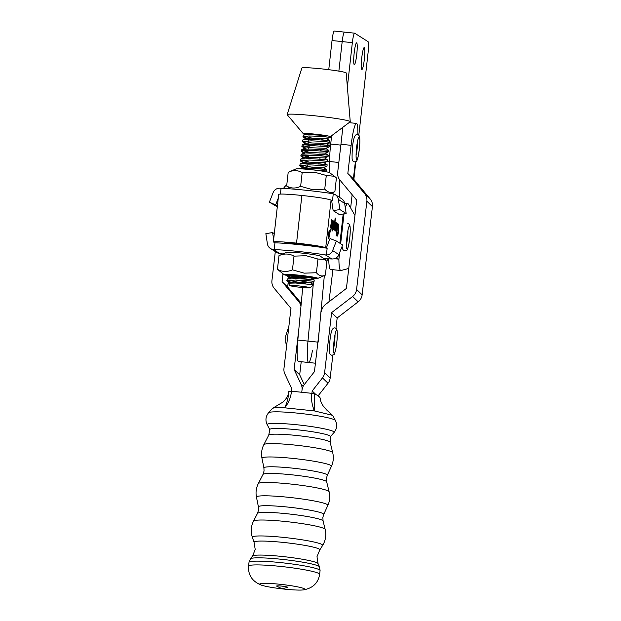 <?xml version="1.0" encoding="UTF-8"?>
<svg xmlns="http://www.w3.org/2000/svg" width="621" height="621" viewBox="0 0 621 621"><rect width="100%" height="100%" fill="white"/><g stroke="black" fill="none" stroke-linecap="round" stroke-linejoin="round"><path stroke-width="0.93" d="M351.113 145.33L347.83 173.492L353.388 178.832L370.147 198.914A10.293 10.169 133.9 0 1 372.421 206.591L362.136 294.812A10.293 10.169 133.9 0 1 358.154 301.837L337.172 317.968L335.953 328.424L337.172 317.968L331.614 312.627L324.612 372.685A10.301 10.169 133.9 0 1 322.47 377.894L312.192 390.966L315.864 394.498L312.192 390.966L311.921 393.349L312.192 390.966L322.47 377.894L328.02 383.227L318.099 395.872L328.02 383.227A10.301 10.169 133.9 0 0 330.17 378.026A10.301 10.169 133.9 0 1 328.02 383.227L322.47 377.894A10.301 10.169 133.9 0 0 324.612 372.685L330.17 378.026L332.833 355.189L330.17 378.026L324.612 372.685L331.614 312.627L337.172 317.968L358.154 301.837A10.293 10.169 133.9 0 0 362.136 294.812L372.421 206.591A10.293 10.169 133.9 0 0 370.147 198.914L353.388 178.832L355.375 161.778L353.388 178.832L347.83 173.492L364.589 193.573A10.293 10.169 133.9 0 1 366.871 201.251L356.586 289.471A10.293 10.169 133.9 0 1 352.596 296.496L331.614 312.627L352.596 296.496L358.154 301.837L352.596 296.496A10.293 10.169 133.9 0 0 356.586 289.471L362.136 294.812L356.586 289.471L366.871 201.251L372.421 206.591L366.871 201.251A10.293 10.169 133.9 0 0 364.589 193.573L370.147 198.914L364.589 193.573L347.83 173.492L351.113 145.33A24.708 3.051 -84 0 1 356.462 123.424A24.708 3.051 -84 0 1 356.741 123.563A24.708 3.051 -84 0 1 357.843 134.664A24.708 3.051 -84 0 0 356.741 123.563A24.708 3.051 -84 0 0 356.462 123.424L349.041 122.647L356.462 123.424A24.708 3.051 -84 0 0 351.113 145.33L340.952 144.266L351.113 145.33M301.767 392.224L302.039 389.903A10.293 10.169 133.9 0 1 304.181 384.709L314.451 371.63L319.163 331.203L314.451 371.63L304.181 384.709A10.293 10.169 133.9 0 0 302.039 389.903A10.293 10.169 -46.1 0 0 301.138 384.391L294.129 369.503L299.687 374.843L301.216 361.717M321.453 311.571A10.301 10.169 133.9 0 1 325.443 304.538L346.425 288.408L356.71 200.187L339.943 180.113A10.301 10.169 133.9 0 1 337.669 172.428L340.945 144.289L337.669 172.428A10.301 10.169 133.9 0 0 339.943 180.113L356.71 200.187L346.425 288.408L325.443 304.538A10.301 10.169 133.9 0 0 321.453 311.571M309.933 145.632L309.724 147.456M308.816 155.227L308.606 157.051M307.698 164.829L307.488 166.638M286.778 184.934L286.203 185.376A10.293 10.169 -46.1 0 0 283.525 188.435M275.313 251.575L271.928 280.622A10.293 10.169 -46.1 0 0 274.203 288.299L290.97 308.381L283.968 368.439A10.301 10.169 -46.1 0 0 284.86 373.958L291.878 388.847L291.598 391.214M304.274 384.593L299.687 374.843M294.129 369.503L298.833 329.153M300.975 306.137A10.301 10.169 -46.1 0 0 298.856 301.759L282.089 281.686L287.647 287.026L288.268 281.67M301.239 303.304L287.647 287.026M288.61 278.767L288.827 276.881M282.089 281.686L283.005 273.838M333.632 351.734A11.667 1.444 96 0 0 336.023 347.884A11.667 1.444 96 0 0 337.18 331.925A11.667 1.444 96 0 0 335.169 333.873A11.667 1.444 96 0 0 333.531 349.569A11.667 1.444 96 0 0 333.632 351.734M346.572 247.399A11.667 1.444 96 0 0 348.963 243.541A11.667 1.444 96 0 0 350.128 227.589A11.667 1.444 96 0 0 348.109 229.537A11.667 1.444 96 0 0 346.471 245.225A11.667 1.444 96 0 0 346.572 247.399M252.584 555.997A33.014 3.136 -173.4 0 1 281.592 556.416A33.014 3.136 -173.4 0 1 318.061 563.627L316.997 556.68L319.753 550.004A33.115 3.152 -173.4 0 0 319.776 549.965A33.115 3.152 -173.4 0 0 283.207 542.412A33.115 3.152 -173.4 0 0 254.051 542.304A33.115 3.152 -173.4 0 0 254.074 542.35L255.215 549.476L252.584 555.997L250.442 558.791L249.013 562.315L248.579 566.088C247.996 575.046 252.211 581.38 261.231 585.083A22.752 2.166 -173.4 0 0 284.744 589.15A22.752 2.166 -173.4 0 0 302.955 589.95A22.752 2.166 -173.4 0 0 279.629 584.237A22.752 2.166 -173.4 0 0 261.231 585.083M268.761 435.08A30.91 2.942 -173.4 0 1 295.953 435.422A30.91 2.942 -173.4 0 1 330.131 442.23L330.388 436.61A30.507 2.903 -173.4 0 0 296.675 429.716A30.507 2.903 -173.4 0 0 269.801 429.546L268.761 435.08L263.84 444.644C261.674 448.96 261.053 453.485 261.961 458.22A34.986 3.322 -173.4 0 1 292.77 458.391A34.986 3.322 -173.4 0 1 331.42 466.317L327.283 475.313A31.912 3.035 -173.4 0 0 292.025 468.079A31.912 3.035 -173.4 0 0 263.917 467.923L264.041 471.028L263.025 474.397L258.328 483.549C256.17 487.85 255.549 492.368 256.45 497.095A35.956 3.416 -173.4 0 1 288.113 497.266A35.956 3.416 -173.4 0 1 327.841 505.416L323.688 514.483A32.874 3.128 -173.4 0 0 287.368 507.031A32.874 3.128 -173.4 0 0 258.414 506.876L258.538 509.965L257.513 513.342L253.531 521.089C250.938 526.321 250.542 531.716 252.343 537.274A35.405 3.369 -173.4 0 1 283.51 537.39A35.405 3.369 -173.4 0 1 322.602 545.463L319.776 549.965M320.444 399.086C319.9 399.396 320.708 401.546 322.858 405.529L326.584 409.899L332.778 415.573L335.433 420.533A33.72 3.206 -173.4 0 0 298.196 413.206A33.72 3.206 -173.4 0 0 268.59 412.74L272.308 408.525A30.507 2.903 6.6 0 1 272.588 408.323A30.507 2.903 6.6 0 1 284.713 407.818L314.366 410.916C312.045 405.21 311.067 399.334 311.424 393.287L314.738 393.916C318.86 395.965 320.746 397.774 320.397 399.357M332.577 415.333L314.366 410.916L314.738 393.916M287.585 587.466A5.651 0.536 -173.4 0 0 281.554 586.084A5.651 0.536 -173.4 0 0 276.756 586.201L281.957 588.7L287.585 587.466M272.588 408.323L283.184 401.934C287.104 397.921 288.975 394.413 288.796 391.409L291.49 391.199L311.424 393.287M291.49 391.199C290.861 397.393 288.602 402.928 284.713 407.818C287.181 402.486 288.555 396.951 288.827 391.207M328.625 234.055A3.516 0.435 96 0 0 328.664 237.82A3.516 0.435 96 0 0 329.44 234.575A3.516 0.435 96 0 0 329.402 230.818A3.516 0.435 96 0 0 328.625 234.055M329.495 234.606A3.959 0.489 96 0 0 329.44 230.383A3.959 0.489 96 0 0 328.571 234.024A3.959 0.489 96 0 0 328.618 238.254A3.959 0.489 96 0 0 329.495 234.606M330.776 231.998L331.63 223.995L330.939 227.674L330.488 227.387L331.777 219.694L331.49 224.142L332.344 220.23L330.434 231.959M330.45 231.897L330.838 231.68M332.266 230.989L333.741 220.936L332.266 230.989M335.503 230.197L335.689 226.626L334.789 230.282L335.262 225.92L334.261 229.949L335.332 221.938L334.455 229.009L335.798 222.411L334.983 229.335L336.427 222.807L335.169 230.166M334.222 229.428L334.261 229.949M336.466 235.592L337.94 223.591L336.147 235.398M280.42 194.094L281.065 188.326A37.749 2.29 -173.6 0 1 332.297 193.636L333.26 193.837A6.862 6.8 122.3 0 1 338.375 199.426L339.897 209.564L346.169 213.523L339.423 214.602L333.159 210.643L331.63 200.498L331.055 200.133A26.424 1.599 6.4 0 0 301.899 195.468L301.876 195.468A26.424 1.599 -173.6 0 0 278.689 194.466L273.349 242.12A26.424 1.599 6.4 0 1 296.535 243.121L301.876 195.468L296.551 243.121L297.754 243.882A16.13 0.978 6.4 0 1 315.002 246.506M296.551 243.121A26.424 1.599 -173.6 0 1 325.707 247.795L326.188 248.097M338.305 255.751L338.546 255.332M338.678 224.763L337.948 226.432L338.825 224.15L338.872 229.133C338.305 233.643 337.723 235.996 337.133 236.19L336.877 235.499L336.683 235.902L337.242 232.006L337.187 235.693L337.607 235.041L338.678 228.823L338.29 224.717M336.939 235.67L337.607 235.041M336.877 235.499L336.722 235.933M335.79 230.562L336.815 222.877L336.559 225.462L337.288 223.18L337.265 225.283L336.287 230.445L335.969 231.028L335.938 229.576L335.643 230.546M336.124 230.43L335.969 231.028M333.989 229.242L333.609 229.537L333.904 227.527L333.283 229.328L333.298 226.968L334.727 222.015L335.138 217.924L335.612 218.219L333.656 229.211M332.755 220.742L332.305 222.535L332.988 220.463L332.988 223.218L331.777 228.373L331.932 225.617L332.794 223.312L332.421 221.348M296.535 243.121L297.731 243.867A16.13 0.978 -173.6 0 0 283.58 243.269A16.13 0.978 -173.6 0 0 283.58 243.277M334.385 258.693L338.903 259.167A10.293 0.621 -173.6 0 0 335.293 258.367M338.08 256.085A10.301 0.621 -173.6 0 0 338.561 255.953A10.301 0.621 -173.6 0 0 338.492 255.868M328.75 258.841A33.627 4.153 96 0 0 330.659 269.46L340.82 270.523A33.627 4.153 -84 0 1 338.903 259.306L338.903 259.167M348.754 268.451L341.022 270.5A33.627 4.153 -84 0 1 340.82 270.523M345.307 207.802A33.627 4.153 -84 0 1 347.814 203.626A33.627 4.153 -84 0 1 348.459 204.177L354.933 215.425M338.585 224.251L338.709 224.786M337.032 223.607L337.024 224.103M335.953 230.407L335.627 230.989M335.868 229.025L336.233 230.104L337.063 225.47L336.722 224.072M336.582 225.33L336.046 229.048M337.079 224.111L336.652 225.338M334.96 228.582L334.595 230.042M333.306 228.536L333.19 228.924M334.253 221.441L334.393 221.984M335.115 218.087L335.612 218.219M333.182 228.52L334.626 222.737L334.16 221.922M333.291 227.022L333.128 228.52M334.517 221.961L333.477 227.038M332.46 228.28L332.949 228.412M331.661 227.876L332.654 224.499L332.018 224.802M331.707 227.022L331.536 227.868M332.157 224.818L331.855 227.038M330.558 226.898L330.985 227.348M328.975 234.831L328.889 236.609L329.083 234.909L328.602 234.785M329.409 232.029L328.889 237.168L329.409 232.029M325.784 260.238A4.463 0.551 -84 0 1 325.8 260.075A4.463 0.551 -84 0 1 326.009 258.67M312.448 350.469A23.334 2.888 -84 0 1 308.629 362.493A23.334 2.888 -84 0 1 307.977 341.1L313.186 285.179L307.977 341.1L317.89 342.132M313.248 284.496L313.52 281.592L313.248 284.496M313.706 279.636L313.807 278.55L313.706 279.636M327.414 258.763L327.958 260.812L328.385 258.817M318.138 342.163L324.341 275.569M332.918 269.693L328.936 301.86M297.824 340.036L307.977 341.1A23.334 2.888 -84 0 0 308.629 362.493L298.468 361.43A23.334 2.888 -84 0 1 297.824 340.036L302.706 287.562M303.095 283.355L303.374 280.413M274.133 242.702L274.956 242.795A37.749 2.29 6.4 0 1 299.796 244.728A37.749 2.29 6.4 0 1 327.151 248.245L326.398 254.998L325.427 254.905L331.893 258.988A37.749 2.29 6.4 0 1 323.541 258.499M274.296 233.636L272.603 232.565L265.866 233.643L267.387 243.781A6.862 6.8 122.3 0 0 273.364 249.518L274.195 249.603A37.749 2.29 6.4 0 1 299.035 251.536A37.749 2.29 6.4 0 1 325.427 254.905M326.304 248.113L330.023 238.565L336.372 241.018L342.637 244.977L338.903 254.563A6.862 6.8 -57.7 0 1 332.662 258.965L331.893 258.988M272.603 232.565L273.644 239.465M270.461 248.509L276.733 252.468A6.862 6.8 -57.7 0 0 279.636 253.477L280.459 253.562A37.749 2.29 6.4 0 0 282.881 253.942M336.372 241.018L332.631 250.605A6.862 6.8 122.3 0 1 326.398 254.998M274.956 242.795L274.195 249.603M300.634 186.339L312.479 189.63L324.744 189.172L326.281 175.471L314.436 172.188L302.171 172.646C297.801 170.069 293.143 169.952 288.198 172.296L286.661 185.997C291.032 188.567 295.689 188.683 300.634 186.339L302.171 172.646M290.186 188.846L286.661 185.997M288.198 172.296L295.984 168.92A17.008 1.032 6.4 0 1 314.327 170.053A17.008 1.032 6.4 0 1 329.604 172.692L329.588 161.514A24.708 3.051 -84 0 1 330.698 144.056L331.63 135.704L330.698 144.056A24.708 3.051 -84 0 0 329.588 161.514L329.596 172.685L334.525 176.294L326.281 175.471M324.744 189.172C327.841 192.456 331.218 193.278 334.882 191.656L336.419 177.955L334.525 176.294M334.882 191.656L330.846 193.41M303.444 287.632A10.161 0.613 -173.6 0 0 309.871 287.818A10.161 0.613 -173.6 0 0 296.155 285.66A10.161 0.613 -173.6 0 0 289.72 285.551A10.161 0.613 -173.6 0 0 303.444 287.632M289.72 285.551L288.354 283.23L295.549 283.021L313.675 284.783A13.592 0.823 6.4 0 1 313.652 284.806L309.871 287.818M289.922 282.982L290.263 282.493L294.144 282.066L310.601 282.718L313.675 284.783M288.214 280.195L305.291 283.696M293.019 282.943L286.786 280.746L295.511 280.04C311.773 280.591 321.833 282.555 305.54 280.273M295.883 280.048L310.601 282.71L314.063 281.383L314.218 279.978L311.137 277.913L296.427 275.25M288.749 275.39L305.695 278.876C321.988 281.158 311.936 279.194 295.674 278.635L287.329 279.031L286.786 280.746M311.595 245.753L304.67 245.256M312.184 169.805L326.444 170.985L326.607 169.587L323.518 167.523L307.061 166.878L303.18 167.305L303.079 168.004L299.71 165.559L308.435 164.844C324.698 165.396 334.75 167.359 318.464 165.077M301.138 165L318.076 168.485C334.37 170.767 324.317 168.803 308.055 168.244L299.446 168.78M323.518 167.523L326.988 166.187L327.143 164.79L324.053 162.718L307.597 162.073L303.723 162.5L303.622 163.199L300.246 160.761L308.971 160.047C325.233 160.598 335.286 162.562 319 160.28M318.62 163.68C334.905 165.962 324.853 163.998 308.59 163.447L300.254 163.843L299.71 165.559M324.053 162.725L327.523 161.39L327.678 159.993L324.597 157.92L308.14 157.276L304.259 157.703L304.158 158.402L300.781 155.956L309.514 155.242C325.777 155.801 335.829 157.765 319.536 155.483M319.155 158.883C335.449 161.165 325.396 159.201 309.126 158.65L300.789 159.038L300.246 160.761M305.175 152.789L301.612 151.532L304.694 153.604L304.795 152.906L308.676 152.479L325.132 153.123L328.222 155.188L328.059 156.593L324.597 157.928M319.699 154.086C335.984 156.368 325.932 154.404 309.669 153.845L301.332 154.241L300.781 155.956M301.612 151.532L301.325 151.159L306.937 150.398L310.05 150.445C326.312 151.004 336.365 152.96 320.079 150.678M325.132 153.123L328.602 151.788L328.757 150.391L325.668 148.318L309.211 147.674L305.338 148.101L305.237 148.799L301.86 146.362L310.585 145.648C326.848 146.199 336.9 148.163 320.615 145.881M320.234 149.281C336.52 151.563 326.467 149.607 310.205 149.048L301.868 149.444L301.325 151.159M325.668 148.326L329.138 146.991L329.293 145.593L326.211 143.521L309.755 142.877L305.874 143.304L305.773 144.002L302.396 141.557L311.129 140.843C327.391 141.402 337.444 143.366 321.15 141.083M320.77 144.483C337.063 146.766 327.011 144.802 310.741 144.251L302.404 144.639L301.86 146.362M311.688 139.461L303.227 137.132L306.308 139.205L306.417 138.506L310.29 138.079L326.747 138.724L329.836 140.788L329.673 142.193L326.211 143.529M321.313 139.686C337.599 141.968 327.546 140.004 311.284 139.446L302.947 139.841L302.396 141.557M296.07 278.65L287.321 275.949L296.054 275.235M296.737 244.41L293.05 243.432M308.451 168.26L299.997 165.931M304.096 162.391L300.533 161.134M301.674 160.202L309.157 162.065M309.53 158.658L301.069 156.329M302.21 155.405L309.7 157.26M302.753 150.6L310.236 152.463M305.718 147.992L302.148 146.735M303.289 145.803L310.772 147.666M306.254 143.187L302.683 141.93M303.824 141.006L311.315 142.861M303.227 137.132L302.939 136.76L308.552 135.999L311.664 136.046C325.683 136.465 337.35 138.359 324.946 136.744M326.747 138.724L330.217 137.388L330.294 136.682A13.592 0.823 -173.6 0 0 329.386 136.278A13.592 0.823 -173.6 0 0 325.225 135.463L308.707 134.602L303.483 135.044L302.939 136.76M304.368 136.201L311.851 138.064M330.294 136.713L350.166 121.801A31.741 1.925 -173.6 0 0 350.244 121.662L346.215 72.96A22.309 1.351 -173.6 0 0 344.717 72.308A22.309 1.351 -173.6 0 0 320.172 68.721A22.309 1.351 -173.6 0 0 301.884 67.992L287.158 114.59A31.741 1.925 -173.6 0 0 287.205 114.738L303.304 133.709A13.592 0.823 -173.6 0 0 304.197 134.058A13.592 0.823 -173.6 0 0 306.883 134.625M350.244 121.662A31.741 1.925 -173.6 0 0 348.117 120.738A31.741 1.925 -173.6 0 0 313.194 115.63A31.741 1.925 -173.6 0 0 287.158 114.59M325.225 135.463A13.592 0.823 -173.6 0 0 310.981 133.771A13.592 0.823 -173.6 0 0 303.289 133.655A13.592 0.823 -173.6 0 0 303.304 133.709M307.007 133.507L312.223 134.664M309.848 287.507L310.353 287.399M287.608 276.322L290.698 278.394L290.799 277.696L294.68 277.269L311.067 277.921L312.417 277.424M294.354 244.185L296.535 243.758M305.431 133.453L306.852 134.408L307.589 133.531M324.822 259.438L320.25 256.085A17.008 1.032 -173.6 0 0 305.866 253.554A17.008 1.032 -173.6 0 0 286.63 252.32L278.992 255.635L277.455 269.328C282.167 271.951 287.174 272.122 292.46 269.84L304.228 273.155L316.423 272.735C319.124 275.98 322.113 276.772 325.381 275.111L326.918 261.418L324.822 259.446L317.96 259.035L306.184 255.72L293.997 256.139L292.46 269.84M299.151 276.989A12.529 0.761 6.4 0 1 289.107 275.351M296.892 275.258A12.529 0.761 6.4 0 1 302.738 275.879A12.529 0.761 6.4 0 1 312.534 277.455C314.21 277.843 314.451 278.084 313.256 278.169L311.431 278.107M291.583 275.196L299.213 276.749M311.944 278.449A17.008 1.032 -173.6 0 0 317.742 278.425A17.008 1.032 -173.6 0 0 303.382 275.685A17.008 1.032 -173.6 0 0 284.123 274.661A17.008 1.032 -173.6 0 0 287.368 275.538M291.653 276.26A17.008 1.032 -173.6 0 0 298.507 277.191M284.123 274.661L277.455 269.328M293.997 256.139C289.285 253.515 284.278 253.345 278.992 255.635M317.96 259.035L316.423 272.735M317.742 278.425L325.381 275.111M313.916 277.882L309.142 277.649L294.54 275.204M339.897 209.564L333.159 210.643M331.536 200.443A37.749 2.29 -173.6 0 1 332.499 200.591L331.63 200.498M277.432 205.706L269.39 202.19L273.131 192.603A6.862 6.8 122.3 0 1 280.242 188.241L281.065 188.326M278.278 198.115L275.74 204.643M277.308 206.793L269.39 202.19M346.169 213.523L344.639 203.385A6.862 6.8 -57.7 0 0 341.566 198.666L335.301 194.699M332.499 200.591L333.26 193.837M356.741 54.547A10.984 1.358 -84 0 1 354.327 64.662A10.984 1.358 -84 0 1 354.187 52.932A10.984 1.358 -84 0 1 356.609 42.818A10.984 1.358 -84 0 1 356.741 54.547M364.333 59.344A10.984 1.358 -84 0 1 361.911 69.459A10.984 1.358 -84 0 1 361.771 57.73A10.984 1.358 -84 0 1 364.193 47.615A10.984 1.358 -84 0 1 364.333 59.344M347.372 87.002L352.348 42.655A10.293 1.273 96 0 1 354.614 33.177A10.293 1.273 96 0 1 354.692 33.2L368.028 41.63A10.293 1.273 96 0 1 368.082 52.599L358.806 135.3M355.856 161.569L353.861 179.391M352.138 194.715L350.648 207.981M326.328 143.598L340.851 145.12L342.854 127.289M339.757 197.517L339.757 179.873M352.348 42.655L342.187 41.591L338.872 71.136L342.187 41.591A10.293 1.273 -84 0 1 344.453 32.113A10.293 1.273 96 0 0 342.187 41.591L332.025 40.536A10.293 1.273 -84 0 1 334.292 31.05L344.453 32.113A10.293 1.273 96 0 1 344.531 32.137M328.757 69.692L332.025 40.536M356.175 158.324A11.667 1.444 96 0 0 358.565 154.474A11.667 1.444 96 0 0 359.73 138.514A11.667 1.444 96 0 0 357.712 140.462A11.667 1.444 96 0 0 356.074 156.158A11.667 1.444 96 0 0 356.175 158.324M301.138 384.391L303.141 386.316M298.856 301.759L301.177 303.995M333.531 348.738A9.952 1.226 96 0 0 334.998 334.688M346.471 244.395A9.952 1.226 96 0 0 347.939 230.352M323.688 514.483L322.85 517.464L323.075 520.98A33.022 3.136 -173.4 0 0 286.568 513.707A33.022 3.136 -173.4 0 0 257.513 513.342M327.283 475.313L326.444 478.302L326.669 481.818A32.059 3.051 -173.4 0 0 291.226 474.747A32.059 3.051 -173.4 0 0 263.025 474.397M318.061 563.627L319.497 566.841A34.815 3.307 -173.4 0 0 281.034 559.242A34.815 3.307 -173.4 0 0 250.442 558.791M319.497 566.841L320.079 570.598A35.77 3.4 -173.4 0 0 280.529 562.595A35.77 3.4 -173.4 0 0 249.013 562.315M323.075 520.98L325.171 529.441A36.088 3.431 -173.4 0 0 285.28 521.485A36.088 3.431 -173.4 0 0 253.531 521.089M326.669 481.818L329.13 491.801A35.661 3.392 -173.4 0 0 289.704 483.938A35.661 3.392 -173.4 0 0 258.328 483.549M330.131 442.23L332.709 452.67A34.691 3.299 -173.4 0 0 294.362 445.024A34.691 3.299 -173.4 0 0 263.84 444.644M330.364 436.672L334.036 432.511A33.72 3.206 -173.4 0 0 296.846 424.756A33.72 3.206 -173.4 0 0 267.193 424.717C265.167 420.433 265.633 416.443 268.59 412.74M320.079 570.598L319.636 574.371A35.77 3.4 -173.4 0 0 280.087 566.36A35.77 3.4 -173.4 0 0 248.579 566.088M339.904 243.246L343.18 214.004M325.707 247.795L331.055 200.133M338.903 259.306L339.656 252.631M340.657 243.719L344.003 213.872M327.554 259.306L328.315 259.384M273.364 249.518L279.636 253.477M332.631 250.605L338.903 254.563M344.639 203.385L338.375 199.426M338.825 162.477L327.531 161.297M356.074 155.328A9.952 1.226 96 0 0 357.541 141.278M286.514 346.611L285.769 342.21L285.699 336.163M333.71 352.348L333.531 349.569M331.948 355.274C334.696 354.187 333.951 355.918 335.837 348.994L336.854 342.031C337.024 340.269 337.49 336.388 337.203 331.505C336.993 329.192 336.194 328.012 334.804 327.966C330.667 326.925 329.394 341.573 329.549 351.727C329.534 353.776 330.333 354.956 331.948 355.274M285.722 336.039L288.874 326.367M335.169 333.873L335.922 331.187M346.658 248.012L346.471 245.225M342.497 247.391C342.481 249.432 343.273 250.62 344.888 250.931C347.636 249.852 346.891 251.583 348.777 244.658L349.794 237.696C349.965 235.933 350.43 232.044 350.143 227.17C349.933 224.856 349.134 223.676 347.744 223.63M348.109 229.537L348.862 226.851M325.171 529.441C326.483 535.123 325.629 540.464 322.602 545.463M329.13 491.801C330.24 496.482 329.813 501.023 327.841 505.416M332.709 452.67C333.826 457.367 333.399 461.915 331.42 466.317M335.433 420.533C337.451 424.818 336.986 428.808 334.036 432.511M319.636 574.371C318.146 583.22 312.588 588.413 302.955 589.95M269.809 429.608L267.193 424.717M263.917 467.923L261.961 458.22M258.414 506.876L256.45 497.095M254.051 542.304L252.343 537.274M338.561 255.953L338.647 255.138M339.974 243.292L343.266 213.989M344.624 203.292L347.814 203.626M308.629 362.493L315.429 363.207M287.321 275.949L287.484 274.552M287.073 281.119L290.162 283.192M292.351 243.378L293.423 244.092M326.444 170.985L324.969 171.559M303.483 135.044L306.953 133.701M302.947 139.841L306.417 138.506M302.404 144.639L305.874 143.304M301.868 149.444L305.338 148.101M301.332 154.241L304.795 152.906M300.789 159.038L304.259 157.703M300.254 163.843L303.723 162.5M299.71 168.64L303.18 167.305M287.329 279.031L290.799 277.696M288.354 283.23L290.263 282.493M354.614 33.177L344.453 32.113M308.334 149.009L308.288 148.59M308.179 147.138L308.132 145.601M308.132 144.204L308.148 143.645M356.26 158.937L356.074 156.158M354.49 161.864C357.246 160.777 356.493 162.508 358.379 155.584L359.396 148.621C359.567 146.859 360.033 142.977 359.745 138.095C359.536 135.782 358.736 134.602 357.347 134.555C353.217 133.515 351.944 148.163 352.099 158.316C352.084 160.365 352.883 161.545 354.49 161.864M308.334 142.256L308.637 140.804M309.522 137.598L310.096 136.015M357.712 140.462L358.472 137.777"/></g></svg>

